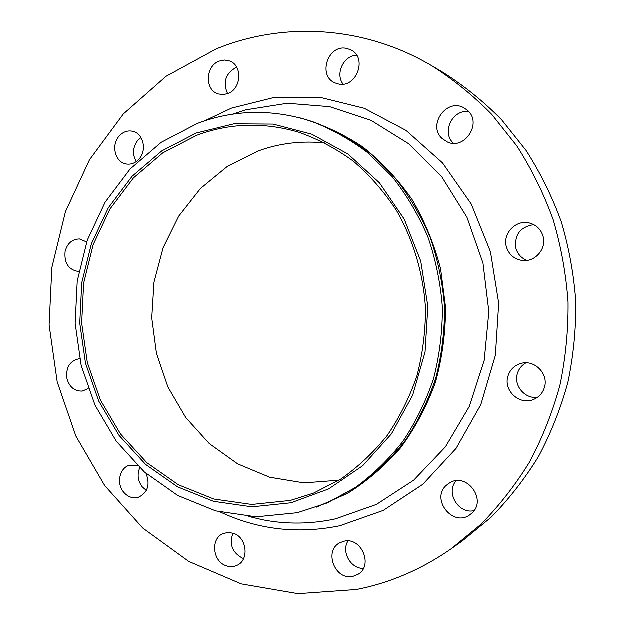 <?xml version="1.0" encoding="UTF-8"?>
<svg xmlns="http://www.w3.org/2000/svg" width="625" height="625" viewBox="0 0 625 625"><rect width="100%" height="100%" fill="white"/><g stroke="black" fill="none" stroke-linecap="round" stroke-linejoin="round"><path stroke-width="0.94" d="M86.727 242.023L79.555 239.031C72.219 239.156 67.422 243.305 65.156 251.484C64.094 262.984 68.422 269.664 78.148 271.516L78.898 271.508M79.711 358.82L78.883 358.867C69.562 361.172 65.625 367.883 67.062 379.008C69.695 387.391 74.789 391.438 82.359 391.141L88.227 388.648M137.586 465.719L129.969 465.242C119.617 467.375 115.984 483.719 123.867 492.453C128.07 497.125 132.914 498.773 138.398 497.383C147.781 492.766 150.344 484.805 146.078 473.508M146.398 490.484L142.406 487.086C137.852 481.062 136.992 474.648 139.812 467.852M226.055 565.781C229.82 567.156 233.445 567.047 236.937 565.469C249.43 560.391 247.039 537.594 233.594 533.422L228.484 532.516L223.531 533.5C210.531 538.023 212.344 561.312 226.055 565.781M243.688 558.586L242.43 558.18C232.211 552.539 229.078 544.227 233.016 533.219M353.031 576.414L357.891 574.5C373.75 565.844 361.328 536.594 343.93 541.344L340.117 542.727C323.367 550.484 334.945 580.945 353.031 576.414M472.039 513.117C487.016 499.953 467.117 472.562 450.125 482.625L446.148 485.523C430.82 499.242 452.547 527.125 469.484 515.148L472.039 513.117M544.57 387.102C548.602 373.766 534.562 359.609 521.312 363.414C514.367 365.375 509.875 369.812 507.844 376.711C503.555 390.867 519.656 405.5 533.352 399.648C539.094 397.289 542.836 393.109 544.57 387.102M537.516 397.414C525.078 399.133 513.773 386.008 517.273 374.117C518.641 369.164 521.555 365.422 526.023 362.891M543.039 236.109C540.867 229.32 536.359 224.984 529.531 223.094C515.992 219.305 502.211 233.805 506.477 247.086C509.016 254.805 514.32 259.297 522.383 260.562C535.203 262.414 547.016 248.57 543.039 236.109M527 260.484C521.406 258.234 517.727 254.219 515.961 248.453C514.258 234.875 520.219 226.961 533.844 224.711M467.648 110.516L463.953 107.891C446.5 97.75 427.117 125.633 442.273 138.711L447.539 142.117C464.867 150.305 482.414 123.047 467.648 110.516M453.555 143.359L453.508 143.312C441.188 132.719 452.492 109.086 468.781 111.688M346.641 48.461C327.836 44.07 317.383 76.312 335.297 83.055L338.352 84.008C356.43 88.641 367.859 57.68 350.82 49.898L346.641 48.461M343.141 84.195C334.977 74.008 343.594 55.492 356.695 55.328M118.75 136.648C110.906 145.773 115.469 162.562 126.242 164.07C131.32 164.828 135.727 163.039 139.453 158.711C147.219 149.812 143.062 133.25 132.609 131.312C127.266 130.289 122.648 132.07 118.75 136.648M136.305 161.688C132.328 154.625 132.719 147.672 137.492 140.82L141.008 137.594M219.305 61.148C205.312 65.977 204.586 90.25 218.305 94L222.992 94.672L227.75 93.688C241.469 89.18 242.852 65.398 229.617 61.023L224.508 60.094L219.305 61.148M227.648 93.727C222.711 82.523 225.477 73.805 235.953 67.586L236.758 67.289M451.156 548.898L462.094 541.195L491.078 517.383C508.961 499.227 524.773 478.977 538.539 456.633C550.953 433.281 560.742 408.594 567.906 382.555C573.461 356.008 576.109 329.07 575.836 301.742C573.883 274.492 569.047 247.859 561.344 221.852C552.078 196.484 540.312 172.672 526.039 150.414L501.719 119.906C483.641 101.562 464.047 85.711 442.953 72.367L431.43 65.578C363.367 25.367 282.688 21.695 216.164 49.016L166.109 76.359L123.414 114L89.539 159.867L65.492 211.789L51.922 267.57L49.164 325.016L57.258 381.945L75.961 436.211L104.758 485.641L142.797 528.109L188.867 561.531L241.32 583.977L298.039 593.75L356.445 589.578C390.008 583.016 421.578 569.453 451.156 548.898L480.938 524.422C499.312 505.742 515.57 484.891 529.727 461.867C542.492 437.789 552.562 412.328 559.938 385.461C565.664 358.07 568.383 330.266 568.094 302.062C566.078 273.93 561.102 246.438 553.172 219.602C543.633 193.43 531.516 168.867 516.828 145.922L491.812 114.484C473.227 95.594 453.094 79.297 431.43 65.578M297.359 512.789L327.078 503.062L355.359 487.617C373.117 474.656 389.031 459.172 403.117 441.172C415.906 421.93 426.094 401.016 433.68 378.43C439.602 355.195 442.516 331.453 442.406 307.195C440.539 283.008 435.703 259.578 427.898 236.898C418.5 215.008 406.648 194.992 392.328 176.859L368.195 153.102C350.438 139.641 331.539 129.062 311.492 121.375C272.414 108.859 234.414 109.555 197.492 123.469L161.297 142.367L130.125 169.109L105.195 202.242L87.375 240.141L77.281 281.133L75.211 323.484L81.219 365.453L95.094 405.305L116.375 441.352L144.305 471.961L177.859 495.609L215.695 510.953L256.164 516.914L297.359 512.789M291.008 502.867L328.656 489.023L362.805 465.758L391.422 434.023L412.664 395.398L425.109 352.008L427.891 306.383L420.805 261.234L404.305 219.273L379.523 182.922L348.062 154.133L311.898 134.297L273.148 124.172L233.945 123.906L196.266 133.109L161.852 150.969L132.188 176.32L108.422 207.789L91.438 243.852L81.797 282.891L79.82 323.234L85.547 363.219L98.789 401.164L119.07 435.453L145.68 464.523L177.609 486.93L213.562 501.398L251.969 506.93L291.008 502.867M196.836 135.344L162.836 152.953L133.508 177.977L110.016 209.063L93.219 244.695L83.688 283.273L81.727 323.148L87.391 362.656L100.484 400.156L120.539 434.031L146.844 462.742L178.398 484.852L213.922 499.117L251.859 504.547L290.398 500.508L313.5 493.234L340.844 479.148C358.047 467.133 373.492 452.625 387.188 435.633C399.633 417.406 409.555 397.516 416.953 375.977C422.742 353.789 425.594 331.086 425.508 307.883C423.266 273.164 413.242 239.695 396.453 210.414C384.141 191.773 369.828 175.422 353.523 161.359C336.336 148.82 318.078 139.125 298.766 132.281C263.797 122.031 229.82 123.047 196.836 135.344M325.25 143.086C302.188 140.586 279.938 143.203 258.5 150.938L227.445 166.438L200.531 188.562L178.836 216.133L163.148 247.836L154.031 282.25L151.797 317.914L156.492 353.344L167.961 387.062L185.797 417.625L209.336 443.672L237.695 463.938L269.719 477.32L304.023 482.961L339.016 480.305M363.438 568.461C350.688 568.977 341.062 551.68 348.055 541.039M474.078 510.734C458.398 514.414 445.375 492.406 456.219 480.813M220.68 512.234C258.375 529.805 298.117 534.336 339.898 525.828L383.336 510.484L422.883 484.359L456.125 448.492L480.883 404.648L495.445 355.273L498.742 303.289L490.516 251.875L471.344 204.164L442.555 162.953L406.094 130.508L364.289 108.352L319.648 97.289L274.633 97.414L231.516 108.203L204.703 120.906M248.969 516.586L262.57 519.828C286.68 524.547 311.031 524.242 335.609 518.914L376.453 504.516L413.773 480.234L445.414 447L469.43 406.352L484.258 360.398L488.898 311.711L483.016 263.078L466.992 217.313L441.867 176.969L409.266 144.172L371.164 120.469L329.766 106.766L287.297 103.344L245.836 109.922L232.547 114.266M316.508 507.219L347.531 493.469C367.195 481.195 384.945 465.953 400.781 447.727C415.219 428.016 426.773 406.289 435.43 382.555C442.234 358.016 445.609 332.852 445.563 307.062L440.664 268.992C434.211 244.188 424.656 221 412 199.43C397.773 179.164 381.328 161.656 362.664 146.891C343.047 133.945 322.367 124.344 300.617 118.094M327.078 503.062L357.961 486.516C375.633 473.617 391.477 458.219 405.492 440.32C418.219 421.18 428.359 400.383 435.898 377.93C441.797 354.828 444.695 331.219 444.586 307.102C442.727 283.062 437.922 259.766 430.156 237.219C420.805 215.453 409.008 195.555 394.766 177.523L370.75 153.898C353.078 140.5 334.266 129.977 314.32 122.328L311.492 121.375"/></g></svg>
